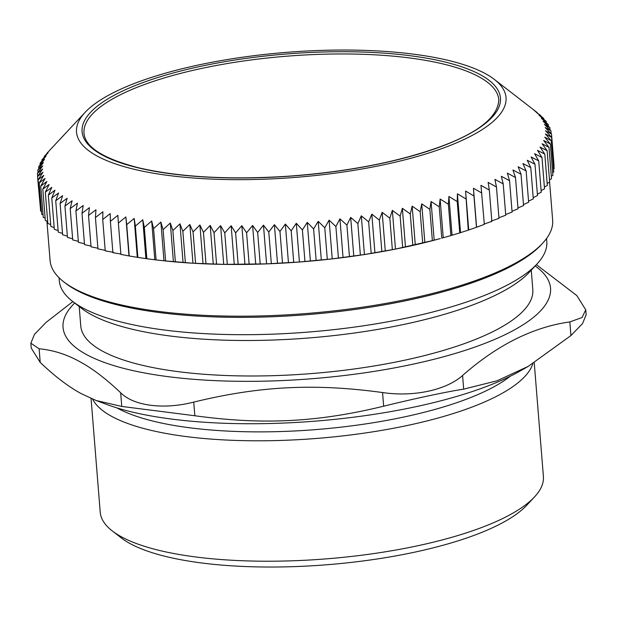 <?xml version="1.0" encoding="UTF-8"?>
<svg xmlns="http://www.w3.org/2000/svg" width="617" height="617" viewBox="0 0 617 617"><rect width="100%" height="100%" fill="white"/><g stroke="black" fill="none" stroke-linecap="round" stroke-linejoin="round"><path stroke-width="0.93" d="M83.997 133.233A208.083 60.528 175.4 0 1 286.55 56.216A208.083 60.528 175.4 0 1 498.821 99.861C497.888 117.384 477.743 133.233 438.378 147.417C396.777 162.225 347.009 171.811 289.072 176.154C229.863 180.048 179.771 177.272 138.81 167.839C103.494 158.777 85.231 147.239 83.997 133.233M546.546 238.517L546.793 241.525A244.54 71.132 175.4 0 1 536.991 264.007A244.54 71.132 175.4 0 1 322.483 330.82A244.54 71.132 175.4 0 1 82.986 308.053A244.54 71.132 175.4 0 1 72.559 301.374A244.54 71.132 175.4 0 1 59.294 280.75L59.047 277.735M534.245 362.811L543.4 476.525A222.305 64.662 175.4 0 1 534.484 496.963A222.305 64.662 175.4 0 1 339.481 557.699A222.305 64.662 175.4 0 1 121.757 536.998A222.305 64.662 175.4 0 1 112.279 530.928A222.305 64.662 175.4 0 1 100.216 512.179L91.061 398.443M112.279 530.928L121.341 537.947A213.413 62.078 -4.6 0 0 327.465 564.709A213.413 62.078 -4.6 0 0 526.663 505.338L534.484 496.963M92.619 399.099A222.305 64.662 -4.6 0 0 112.063 416.583A222.305 64.662 -4.6 0 0 350.973 434.916A222.305 64.662 -4.6 0 0 532.818 363.691M72.559 301.374L81.629 308.392A235.648 68.541 -4.6 0 0 309.217 337.939A235.648 68.541 -4.6 0 0 529.162 272.39L536.991 264.007M116.975 407.914A215.194 62.595 -4.6 0 0 117.924 408.431A215.194 62.595 -4.6 0 0 317.701 429.447A215.194 62.595 -4.6 0 0 510.182 376.277M72.845 301.59L46.067 322.398L34.459 334.375L30.858 343.199L39.118 348.775C52.869 350.07 66.204 354.251 79.13 361.3C92.041 368.187 105.885 378.684 120.67 392.782L121.765 406.441L194.841 415.75L193.746 402.099C259.842 386.003 314.415 383.242 382.555 392.543L383.658 406.194C413.537 398.806 446.369 391.803 463.676 389.134L462.58 375.483C497.31 344.926 533.065 327.072 569.838 321.912L570.933 335.563L582.541 323.593L586.142 314.763L585.749 309.827M570.933 335.563L528.198 366.405L496.978 380.812L463.676 389.134M383.658 406.194C317.554 422.29 262.981 425.051 194.841 415.75M121.765 406.441L96.19 400.518L81.752 393.908C68.842 387.021 54.998 376.524 40.213 362.426L39.118 348.775M96.19 400.518L105.993 404.189A244.54 71.132 -4.6 0 0 520.432 370.848L528.198 366.405M31.259 348.135L40.213 362.426M569.838 321.912L582.055 317.531L585.741 309.827L576.787 295.535L536.374 264.67M462.58 375.483C446.238 390.183 413.405 397.178 382.555 392.543M193.746 402.099C163.775 409.819 133.796 405.994 120.67 392.782M74.688 303.024A244.54 71.132 -4.6 0 0 86.735 354.698A244.54 71.132 -4.6 0 0 402.091 366.429A244.54 71.132 -4.6 0 0 535.155 265.973M79.207 306.518L80.773 325.969A226.755 65.957 -4.6 0 0 102.746 351.289A226.755 65.957 -4.6 0 0 359.279 368.264A226.755 65.957 -4.6 0 0 532.818 289.597L531.252 270.153M537.268 112.734L533.219 109.533L540.77 115.981M543.801 119.328L543.724 118.433L536.381 112.379L540.723 115.495M546.353 122.775L546.253 121.449L539.088 115.286L543.724 118.433M548.444 126.323L548.297 124.526L541.325 118.263L546.253 121.449M550.04 129.963L549.855 127.657L543.083 121.302L548.297 124.526M551.166 133.712L550.935 130.85L544.379 124.395L549.855 127.657M554.043 165.402L551.521 134.082L545.189 127.542L550.935 130.85M553.518 169.12L554.143 168.68L551.621 137.36L545.528 130.719L551.521 134.082M552.662 172.714L553.75 171.989L551.228 140.668L545.382 133.943L551.621 137.36M551.313 176.315L552.871 175.321L550.349 144L544.765 137.19L551.228 140.668M549.485 179.909L551.505 178.683L548.983 147.363L543.662 140.468L550.349 144M547.163 183.488L549.654 182.054L547.132 150.733L542.088 143.761L548.983 147.363M544.371 187.059L547.325 185.439L544.803 154.119L540.045 147.062L547.132 150.733M541.109 190.607L544.518 188.825L541.996 157.505L537.53 150.378L544.803 154.119M537.376 194.139L541.24 192.203L538.718 160.883L534.553 153.687L541.996 157.505M533.188 197.641L537.492 195.574L534.978 164.253L531.121 156.988L538.718 160.883M528.545 201.103L533.296 198.929L530.774 167.6L527.234 160.273L534.978 164.253M523.471 204.535L528.638 202.253L526.124 170.932L522.908 163.544L530.774 167.6M517.956 207.921L523.548 205.554L521.033 174.233L518.141 166.783L526.124 170.932M512.017 211.253L518.025 208.816L515.504 177.495L512.951 169.991L521.033 174.233M505.678 214.531L512.079 212.04L509.565 180.719L507.344 173.161L515.504 177.495M498.929 217.755L505.732 215.21L503.21 183.889L501.328 176.292L509.565 180.719M491.24 221.11L498.983 218.333L496.461 187.013L494.919 179.37L503.21 183.889M484.083 224.064L491.842 221.387L489.327 190.067L488.124 182.393L496.461 187.013M476.478 227.303L468.272 230.141L465.596 191.062L473.956 195.982L476.478 227.303L484.337 224.38L480.967 185.347L489.327 190.067M473.956 195.982L473.447 188.239L481.823 193.059M476.563 226.956L473.447 188.239M468.712 229.779L465.596 191.062M468.272 230.141L459.742 232.902L457.228 201.582L457.413 193.8L465.75 198.821M460.521 232.516L457.413 193.8M459.742 232.902L450.904 235.571L448.382 204.25L448.914 196.453L457.228 201.582M452.03 235.177L448.914 196.453M450.904 235.571L441.772 238.154L439.25 206.834L440.122 199.021L448.382 204.25M432.363 240.63L395.474 249.083L364.423 254.543L332.224 258.878L299.422 262.001L266.583 263.875L223.709 264.369L192.951 263.22L163.975 260.806A252.098 73.33 -4.6 0 0 440.283 238.571L432.363 240.63L429.848 209.31L431.059 201.497L439.25 206.834M443.237 237.738L440.122 199.021M434.175 240.214L431.059 201.497M422.699 243.013L420.177 211.693L421.727 203.872L429.848 209.31M424.843 242.589L421.727 203.872M412.796 245.281L410.274 213.96L412.156 206.147L420.177 211.693M415.272 244.864L412.156 206.147M402.67 247.44L400.148 216.12L402.361 208.315L410.274 213.96M405.477 247.031L402.361 208.315M392.343 249.484L389.828 218.163L392.358 210.366L400.148 216.12M395.474 249.083L392.358 210.366M381.838 251.404L379.316 220.084L382.17 212.31L389.828 218.163M385.286 251.026L382.17 212.31M371.172 253.209L368.65 221.889L371.812 214.13L379.316 220.084M374.928 252.847L371.812 214.13M360.359 254.883L357.837 223.555L361.307 215.827L368.65 221.889M364.423 254.543L361.307 215.827M349.43 256.425L346.908 225.105L350.68 217.4L357.837 223.555M353.788 256.117L350.68 217.4M338.401 257.829L335.879 226.508L339.936 218.842L346.908 225.105M343.052 257.567L339.936 218.842M327.288 259.109L324.773 227.789L329.108 220.161L335.879 226.508M332.224 258.878L329.108 220.161M316.128 260.243L313.606 228.922L318.21 221.341L324.773 227.789M321.326 260.058L318.21 221.341M304.921 261.238L302.399 229.917L307.274 222.382L313.606 228.922M310.39 261.099L307.274 222.382M293.707 262.094L291.185 230.773L296.307 223.285L302.399 229.917M299.422 262.001L296.307 223.285M282.493 262.803L279.971 231.483L285.339 224.056L291.185 230.773M288.455 262.773L285.339 224.056M271.31 263.374L268.788 232.054L274.388 224.681L279.971 231.483M277.503 263.397L274.388 224.681M260.173 263.791L257.659 232.47L263.467 225.159L268.788 232.054M266.583 263.875L263.467 225.159M249.114 264.068L246.592 232.748L252.615 225.498L257.659 232.47M255.731 264.215L252.615 225.498M238.139 264.192L235.617 232.871L241.833 225.691L246.592 232.748M244.949 264.408L241.833 225.691M227.28 264.169L224.758 232.848L231.159 225.745L235.617 232.871M234.267 264.462L231.159 225.745M216.552 263.999L214.03 232.678L220.601 225.652L224.758 232.848M223.709 264.369L220.601 225.652M205.978 263.683L203.456 232.362L210.181 225.413L214.03 232.678M213.289 264.13L210.181 225.413M195.574 263.22L193.052 231.899L199.916 225.028L203.456 232.362M203.032 263.752L199.916 225.028M185.362 262.611L182.848 231.29L189.835 224.503L193.052 231.899M192.951 263.22L189.835 224.503M175.367 261.855L172.853 230.534L179.956 223.84L182.848 231.29M183.072 262.557L179.956 223.84M165.603 260.96L163.089 229.64L170.292 223.03L172.853 230.534M173.408 261.747L170.292 223.03M163.921 260.798A252.098 73.33 -4.6 0 0 163.96 260.798L156.093 259.919L153.571 228.598L160.867 222.081L163.089 229.64M163.975 260.806L160.867 222.081M156.093 259.919L146.846 258.739L144.324 227.418L151.689 221.002L153.571 228.598M154.805 259.718L151.689 221.002M146.846 258.739L137.884 257.428L135.37 226.107L142.782 219.783L144.324 227.418M145.897 258.5L142.782 219.783M137.884 257.428L129.231 255.978L126.709 224.657L134.167 218.426L135.37 226.107M137.282 257.142L134.167 218.426M129.231 255.978L120.893 254.389L118.371 223.069L125.86 216.945L126.709 224.657M128.968 255.662L125.86 216.945M120.978 254.05L112.888 252.685L110.374 221.364L117.862 215.333L118.371 223.069M113.327 252.314L105.237 250.841L102.715 219.521L110.212 213.598L110.374 221.364M105.199 250.301L97.949 248.882L95.434 217.562L102.9 211.739L102.715 219.521M97.902 248.242L91.046 246.808L88.524 215.487L95.959 209.765L95.434 217.562M90.984 246.06L84.529 244.617L82.007 213.297L89.396 207.674L88.524 215.487M84.46 243.754L78.421 242.311L75.899 210.991L83.226 205.476L82.007 213.297M78.344 241.332L72.721 239.905L70.207 208.585L77.449 203.17L75.899 210.991M72.636 238.794L67.461 237.391L64.939 206.07L72.089 200.772L70.207 208.585M67.361 236.149L62.626 234.784L60.104 203.463L67.145 198.265L64.939 206.07M62.518 233.403L58.245 232.085L55.723 200.764L62.641 195.674L60.104 203.463M58.121 230.55L54.311 229.3L51.789 197.98L58.576 192.99L55.723 200.764M54.173 227.596L50.849 226.439L48.327 195.119L54.959 190.221L51.789 197.98M50.694 224.549L47.848 223.493L45.326 192.172L51.797 187.383L48.327 195.119M47.679 221.41L45.319 220.485L42.804 189.157L49.09 184.475L45.326 192.172M45.141 218.187L43.275 217.408L40.761 186.087L46.861 181.491L42.804 189.157M43.074 214.878L41.717 214.269L39.195 182.948L45.095 178.452L40.761 186.087M41.493 211.492L40.637 211.083L38.115 179.763L43.807 175.359L39.195 182.948M40.39 208.022L37.529 176.524L42.989 172.22L38.115 179.763M37.676 176.308L37.429 173.254L42.65 169.035L37.529 176.524M38.023 172.428L37.822 169.945L42.797 165.819L37.429 173.254M38.856 168.564L38.701 166.605L43.414 162.564L37.822 169.945M40.182 164.724L40.066 163.243L44.517 159.294L38.701 166.605M42.002 160.906L41.917 159.872L46.09 156.001L40.066 163.243M44.301 157.111L44.247 156.494L48.134 152.692L41.917 159.872M47.077 153.34L44.247 156.494M50.301 149.623L47.054 153.109M549.593 182.092L552.655 220.146A252.098 73.33 175.4 0 1 542.551 243.322A252.098 73.33 175.4 0 1 472.807 281.522A252.098 73.33 175.4 0 1 63.767 281.846A252.098 73.33 175.4 0 1 50.085 260.582L46.907 221.11M63.767 281.846L65.579 283.249A250.317 72.814 -4.6 0 0 471.735 282.933A250.317 72.814 -4.6 0 0 540.986 244.995L542.551 243.322M144.748 79.67A215.456 62.672 -4.6 0 0 85.146 112.325A215.456 62.672 -4.6 0 0 296.299 177.318A215.456 62.672 -4.6 0 0 494.34 79.4A215.456 62.672 -4.6 0 0 144.748 79.67M138.254 167.87A209.857 61.044 -4.6 0 0 491.371 118.017A209.857 61.044 -4.6 0 0 244.185 58.661A209.857 61.044 -4.6 0 0 138.254 167.87M31.251 348.135L30.85 343.199M85.146 112.325L50.278 149.646M494.34 79.4L536.574 112.093"/></g></svg>
